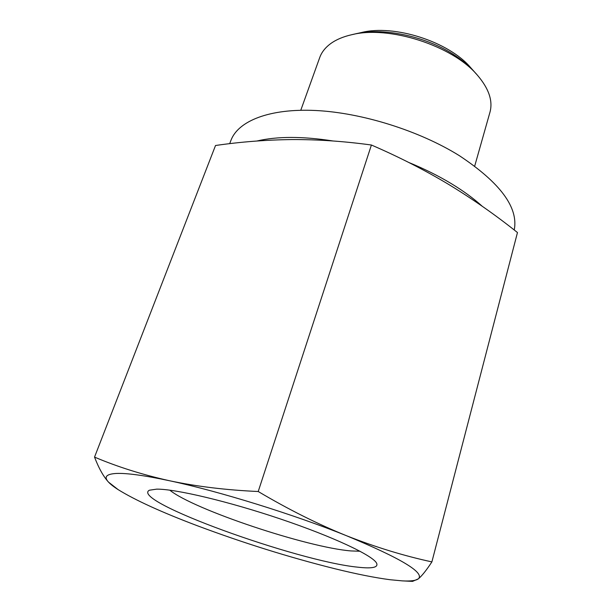 <?xml version="1.0" encoding="UTF-8"?>
<svg xmlns="http://www.w3.org/2000/svg" width="612" height="612" viewBox="0 0 612 612"><rect width="100%" height="100%" fill="white"/><g stroke="black" fill="none" stroke-linecap="round" stroke-linejoin="round"><path stroke-width="0.92" d="M118.116 489.608L108.538 482.141C103.696 476.962 106.243 474.063 116.196 473.459C126.623 472.984 144.363 475.402 169.402 480.718C218.614 491.13 293.882 514.455 346.537 535.745C400.875 558.305 424.827 572.656 418.401 578.807C416.03 580.62 410.69 581.316 402.39 580.88L390.15 579.732C374.919 577.736 356.375 574.041 334.535 568.655C288.879 557.226 242.995 542.859 196.888 525.578C161.484 512.175 135.221 500.188 118.116 489.608C113.778 486.831 110.588 484.337 108.538 482.141C103.489 476.626 98.823 468.279 94.531 457.103C117.458 466.826 142.412 474.698 169.402 480.718C196.475 486.471 226.08 490.074 258.218 491.512C288.29 509.352 317.735 524.094 346.537 535.745C375.424 547.12 403.874 555.841 431.888 561.9C426.403 570.254 421.905 575.884 418.401 578.807L412.542 581.392L402.39 580.88M156.649 489.149C175.131 488.835 228.383 501.366 280.809 519.098C333.288 536.808 372.754 555.482 376.587 563.139C378.53 567.485 372.249 568.831 357.76 567.171C297.356 561.303 128.987 500.57 149.42 490.204L156.649 489.149M431.888 561.9L517.469 232.545C495.751 215.179 472.892 199.183 448.879 184.556C424.835 170.128 399.009 156.947 371.408 145.013C344.02 141.265 317.498 139.452 291.848 139.567C266.105 139.873 240.669 141.854 215.523 145.503L94.531 457.103M482.187 206.221C473.665 198.479 463.345 190.936 451.228 183.592C438.368 175.828 424.154 168.767 408.602 162.394M333.112 140.99C302.565 136.246 277.175 136.254 256.941 141.005M514.241 230.005C518.609 207.606 500.318 182.827 459.344 155.662C419.465 130.815 362.052 112.769 315.761 110.504C269.402 108.255 238.236 120.977 230.969 140.301L229.684 143.675M300.783 110.252L319.716 57.574C321.683 52.104 325.469 47.361 331.069 43.33C336.462 39.512 343.286 36.651 351.533 34.762C388.903 25.153 452.582 45.602 477.375 75.161C488.866 88.564 493.065 100.919 489.96 112.233L474.698 166.089M351.533 34.762L361.547 32.505C394.189 24.174 448.856 41.723 470.544 67.504L477.375 75.161M360.047 551.251L350.974 550.93C307.262 547.472 193.729 509.612 169.792 490.166M371.408 145.013L258.218 491.512M353.629 34.318C381.467 26.676 426.916 36.131 455.978 56.136C464.072 61.598 470.72 67.412 475.929 73.585"/></g></svg>
